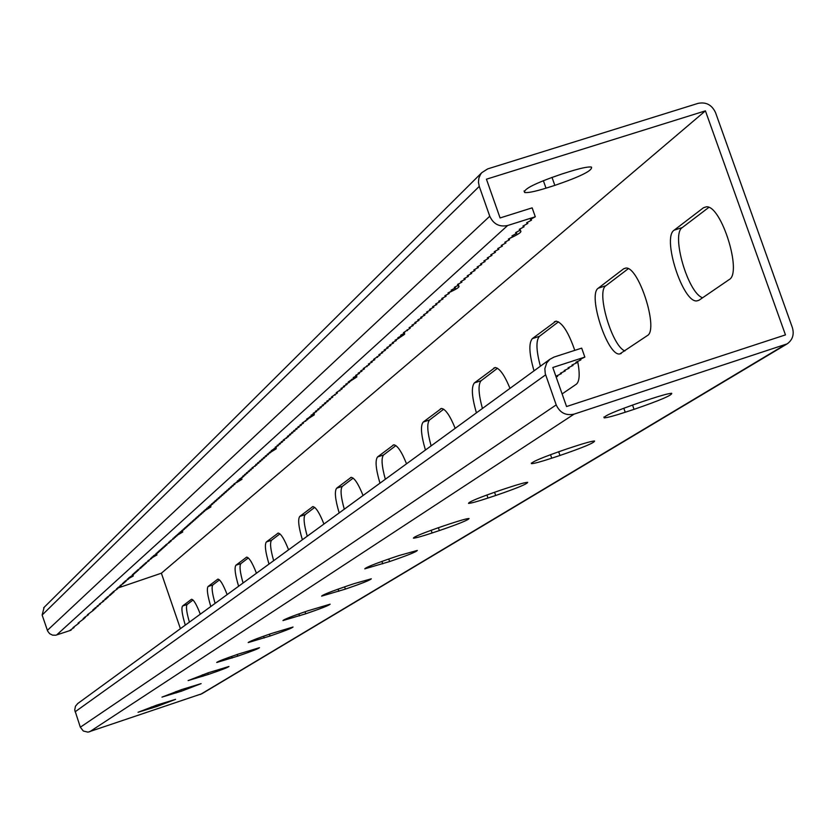 <?xml version="1.0" encoding="UTF-8"?>
<svg xmlns="http://www.w3.org/2000/svg" width="835" height="835" viewBox="0 0 835 835"><rect width="100%" height="100%" fill="white"/><g stroke="black" fill="none" stroke-linecap="round" stroke-linejoin="round"><path stroke-width="1.25" d="M584.844 357.098L581.682 348.122L554.012 357.088L549.879 359.29L546.716 362.922L544.848 368.705L545.265 373.652L556.204 404.892C559.899 412.834 565.859 415.913 574.115 414.118L787.186 343.853C792.624 339.876 794.356 334.48 792.394 327.664L715.522 112.589C711.89 104.834 706.055 101.766 698.008 103.383L487.671 168.9L481.847 172.626L480.584 174.264L478.904 178.043L478.445 182.218L479.259 186.403L489.759 216.223C493.422 224.114 499.382 227.203 507.628 225.513L535.298 216.787L532.145 207.852L500.092 217.945L486.44 179.201L705.418 110.857L785.464 334.898L566.558 406.541L552.801 367.504L584.844 357.098L579.845 359.488L580.868 359.906L575.889 362.275L576.912 362.703L571.975 365.052L572.998 365.469L568.082 367.807L569.115 368.204L564.22 370.531L565.253 370.928L560.389 373.245L561.423 373.631L556.58 375.927L557.634 376.314L556.152 377.013M44.13 607.327L42.136 615.03L47.668 631.124L49.662 633.692L52.574 635.153L55.809 635.205L71.1 630.195L70.015 630.279L74.085 627.544L72.989 627.617L79.137 623.046L78.041 623.119L84.293 618.453L83.187 618.526L85.337 617.524L84.231 617.587L88.5 614.706L87.383 614.779L93.854 609.936L92.737 609.999L94.929 608.976L93.823 609.039L96.025 608.005L94.908 608.068L98.217 606.053L97.1 606.106L100.43 604.081L99.313 604.133L103.78 601.096L102.663 601.148L106.045 599.081L104.918 599.133L107.183 598.069L106.055 598.121L108.32 597.046L107.193 597.098L110.627 595L109.489 595.052L111.786 593.967L110.648 594.019L112.944 592.933L111.817 592.975L114.113 591.89L112.975 591.932L117.651 588.748L116.514 588.779L118.841 587.683L117.704 587.725L121.232 585.554L120.094 585.585L123.643 583.404L122.505 583.435L124.864 582.319L123.716 582.35L126.085 581.233L124.937 581.264L128.548 579.041L127.4 579.072L129.78 577.935L128.632 577.966L133.537 574.595L132.379 574.616L134.79 573.478L133.642 573.499L136.063 572.34L134.905 572.361L137.337 571.213L136.178 571.234L138.61 570.075L137.462 570.086L141.188 567.779L140.029 567.79L142.482 566.621L141.324 566.641L143.787 565.462L142.628 565.472L145.102 564.293L143.944 564.303L146.417 563.124L145.259 563.134L149.068 560.765L147.899 560.776L151.74 558.385L150.571 558.385L153.087 557.185L151.918 557.185L154.444 555.974L153.275 555.974L157.168 553.553L155.999 553.542L158.535 552.332L157.366 552.321L159.913 551.1L158.744 551.09L161.301 549.868L160.132 549.858L162.7 548.626L161.52 548.616L164.098 547.374L162.919 547.363L165.507 546.121L164.328 546.111L166.916 544.869L165.737 544.848L169.766 542.332L168.587 542.312L171.196 541.049L170.016 541.028L174.087 538.481L172.908 538.45L175.548 537.176L174.358 537.155L177.01 535.882L175.83 535.851L178.481 534.567L177.291 534.536L179.953 533.252L178.773 533.221L181.446 531.926L180.256 531.895L182.938 530.601L181.748 530.569L184.431 529.265L183.251 529.233L185.944 527.918L184.754 527.887L187.457 526.572L186.268 526.53L188.981 525.215L187.791 525.173L190.505 523.848L189.315 523.806L192.05 522.48L190.86 522.439L193.595 521.103L192.405 521.061L195.15 519.725L193.96 519.673L196.716 518.326L195.515 518.274L198.281 516.928L197.091 516.875L199.857 515.529L198.667 515.466L201.444 514.11L200.254 514.057L203.041 512.69L201.84 512.627L204.648 511.26L203.448 511.197L206.255 509.83L205.055 509.767L207.873 508.39L206.673 508.317L209.501 506.939L208.301 506.866L211.14 505.478L209.94 505.405L212.789 504.016L211.579 503.943L214.438 502.545L213.238 502.461L216.108 501.063L214.898 500.979L217.778 499.57L216.568 499.487L219.459 498.077L218.248 497.994L221.15 496.564L219.939 496.481L222.841 495.051L221.64 494.967L224.552 493.537L223.342 493.443L226.275 492.003L225.064 491.909L227.997 490.469L227.788 489.874M535.298 216.787L530.402 219.417L531.53 220.148L526.655 222.757L527.783 223.477L522.94 226.076L524.067 226.786L519.255 229.364L520.382 230.063L515.592 232.631L516.729 233.32L511.959 235.877L513.107 236.555L508.358 239.092L509.507 239.76L504.789 242.275L505.937 242.943L501.24 245.448L502.388 246.095L497.723 248.59L498.871 249.227L494.226 251.7L495.385 252.337L490.761 254.79L491.919 255.416L487.316 257.869L488.485 258.485L483.903 260.906L485.072 261.522L480.522 263.933L481.691 264.528L477.161 266.929L478.33 267.524L473.821 269.914L474.99 270.498L470.512 272.868L471.681 273.442L467.224 275.8L468.404 276.364L463.957 278.713L465.137 279.266L460.722 281.604L461.901 282.157L457.507 284.474L458.686 285.017L454.313 287.323L455.503 287.856L451.15 290.152L452.33 290.674L447.998 292.949L449.188 293.471L444.878 295.736L446.067 296.258L441.778 298.502L442.967 299.014L438.699 301.258L439.899 301.748L435.651 303.982L436.841 304.472L432.613 306.685L433.814 307.176L429.597 309.378L430.797 309.848L426.612 312.039L427.812 312.509L423.637 314.691L424.848 315.16L420.694 317.321L421.894 317.78L417.761 319.941L418.972 320.389L414.859 322.529L416.06 322.978L411.968 325.107L413.179 325.546L409.108 327.664L410.309 328.092L403.43 332.727L404.641 333.144L400.623 335.232L401.833 335.649L397.836 337.726L399.046 338.133L395.059 340.2L396.281 340.596L392.314 342.653L393.525 343.049L389.58 345.095L390.801 345.481L386.866 347.517L388.087 347.892L384.173 349.917L385.394 350.293L381.491 352.307L382.712 352.673L378.839 354.677L380.05 355.042L373.569 359.374L374.79 359.728L370.959 361.701L372.18 362.056L368.371 364.018L369.592 364.363L363.246 368.59L364.467 368.924L360.71 370.855L361.931 371.189L358.184 373.109L359.405 373.433L355.679 375.343L356.9 375.666L353.195 377.566L354.416 377.879L348.258 381.971L349.489 382.273L345.815 384.142L347.047 384.444L343.394 386.313L344.615 386.605L340.983 388.463L342.204 388.755L336.202 392.721L337.434 393.003L331.485 396.938L332.716 397.209L329.157 399.015L330.378 399.287L326.829 401.092L328.061 401.353L324.523 403.148L325.754 403.409L322.237 405.194L323.458 405.445L319.951 407.23L321.183 407.48L317.686 409.244L318.918 409.494L315.442 411.258L316.674 411.498L313.208 413.252L314.43 413.492L310.985 415.235L312.207 415.465L306.581 419.16L307.802 419.389L302.228 423.042L303.46 423.261L300.068 424.973L301.299 425.182L297.928 426.883L299.16 427.092L295.799 428.783L297.03 428.992L293.68 430.672L294.912 430.881L291.572 432.551L292.803 432.749L289.484 434.419L290.705 434.617L287.407 436.277L288.628 436.465L283.284 439.951L284.505 440.139L281.238 441.778L282.46 441.955L279.203 443.594L280.435 443.771L277.189 445.389L278.41 445.566L275.174 447.184L276.406 447.362L271.198 450.733L272.419 450.9L269.225 452.497L270.446 452.664L267.263 454.25L268.484 454.407L265.311 455.993L266.532 456.15L263.369 457.726L264.591 457.872L261.449 459.438L262.67 459.594L259.528 461.15L260.75 461.296L257.618 462.851L258.84 462.997L255.729 464.542L256.94 464.688L251.961 467.903L253.182 468.038L250.103 469.562L251.314 469.698L248.245 471.222L249.467 471.347L246.409 472.861L247.619 472.986L244.571 474.499L245.793 474.624L242.745 476.127L243.966 476.242L239.134 479.353L240.344 479.467L237.338 480.95L238.549 481.064L233.779 484.123L235 484.237L232.015 485.699L233.236 485.803L230.262 487.264L231.472 487.369L228.519 488.819L229.729 488.924L226.786 490.375L227.997 490.469M185.297 625.123C182.082 614.529 181.174 608.162 182.552 606.022L191.539 599.248C193.657 599.551 196.58 604.53 200.296 614.184M210.817 606.513C207.487 595.459 206.569 588.79 208.082 586.504L217.883 579.114C220.179 579.427 223.269 584.594 227.151 594.603M302.374 539.754C298.596 527.052 297.719 519.276 299.765 516.416L312.801 506.626C315.755 506.96 319.471 512.763 323.938 524.036M339.177 512.93C335.211 499.56 334.365 491.324 336.641 488.214L351.138 477.359C354.374 477.714 358.351 483.768 363.048 495.52M269.006 564.084C265.384 551.987 264.497 544.608 266.334 541.967L278.139 533.095C280.842 533.419 284.317 538.992 288.576 549.816M238.622 586.243C235.146 574.689 234.238 567.685 235.908 565.232L246.638 557.154C249.122 557.467 252.4 562.832 256.46 573.238M180.412 628.682L161.374 573.207L705.418 110.857M674.189 230.147C661.727 237.516 682.905 303.262 696.964 300.892L699.104 300.172L729.143 279.61C742.513 272.982 721.388 205.264 706.41 206.798L703.508 207.727L674.189 230.147L682.31 227.558C670.839 234.197 687.925 293.21 702.611 297.771M598.298 288.169C587.349 294.536 607.609 356.587 619.779 353.946L647.313 335.618C659.055 329.908 638.66 265.958 625.749 268.066L623.62 268.807L598.298 288.169L605.886 285.737C595.919 291.363 611.951 346.233 624.914 350.95M455.2 428.334C449.971 415.517 445.379 408.889 441.423 408.461L423.188 422.051C420.308 425.777 421.059 435.098 425.433 450.034M406.541 463.811C401.593 451.537 397.324 445.212 393.755 444.836L377.556 456.933C374.998 460.325 375.802 469.082 379.967 483.183M509.997 388.379C504.465 374.978 499.507 368.026 495.103 367.536L474.405 382.889C471.138 387.002 471.817 396.99 476.43 412.855M574.783 350.356C568.468 332.173 562.216 322.435 556.016 321.131L532.312 338.624C528.576 343.195 529.15 353.946 534.024 370.855M562.112 393.932L576.421 384.142C579.594 381.334 580.022 373.767 577.684 361.43M189.399 622.127C186.549 612.285 185.787 606.408 187.134 604.509L193.031 600.01M215.086 603.402C212.132 593.121 211.391 586.963 212.852 584.928L219.469 579.887M307.249 536.206C303.919 524.38 303.23 517.189 305.203 514.621L314.701 507.398M344.291 509.193C340.805 496.752 340.158 489.133 342.36 486.346L353.153 478.121M273.661 560.692C270.467 549.43 269.757 542.614 271.542 540.255L279.923 533.868M243.068 582.997C240 572.246 239.269 565.786 240.887 563.594L248.319 557.926M708.811 207.393L682.31 227.558M628.254 268.713L605.886 285.737M443.688 409.202L429.524 419.984C426.758 423.345 427.28 431.977 431.1 445.9M395.894 445.587L383.568 454.971C381.104 458.029 381.699 466.118 385.342 479.269M497.483 368.256L481.117 380.718C477.975 384.434 478.413 393.682 482.421 408.482M558.49 321.819L539.431 336.328C535.84 340.461 536.164 350.429 540.391 366.21M118.841 587.683L161.374 573.207M270.373 452.434L276.291 448.729L274.256 448.708M236.722 482.526L242.004 479.259L240.261 479.227M206.235 509.778L210.963 506.887L209.47 506.845M178.053 534.776L182.74 532.01L181.331 531.989M151.573 557.916L156.949 554.951L155.362 554.972M128.413 578.655L133.297 575.983L131.533 576.066M311.977 414.807L314.357 414.807L307.687 419.055M354.572 376.856L356.869 376.909L349.322 381.804M402.679 334.167L404.641 334.271L396.051 339.96M457.162 285.82L458.718 285.956C460.158 286.781 456.881 289.004 448.896 292.626M519.36 230.617L520.414 230.752C522.376 231.671 518.712 234.259 509.423 238.518M570.336 171.352C581.15 168.033 588.174 166.593 591.43 167.042C592.933 170.371 580.742 176.488 554.837 185.38L546.006 188.157C534.964 191.559 527.835 193 524.62 192.488C523.305 189.138 535.548 183.032 561.381 174.16L570.336 171.352M176.832 535.36L177.01 535.882M179.775 532.73L179.953 533.252M182.75 530.079L182.938 530.601M184.253 528.743L184.431 529.265M185.756 527.396L185.944 527.918M187.27 526.04L187.457 526.572M188.793 524.683L188.981 525.215M190.328 523.315L190.505 523.848M191.862 521.948L192.05 522.48M193.407 520.57L193.595 521.103M194.962 519.182L195.15 519.725M196.528 517.784L196.716 518.326M198.093 516.385L198.281 516.928M199.669 514.976L199.857 515.529M201.256 513.567L201.444 514.11M202.853 512.137L203.041 512.69M204.45 510.707L204.648 511.26M206.068 509.277L206.255 509.83M207.685 507.826L207.873 508.39M209.314 506.375L209.501 506.939M210.942 504.914L211.14 505.478M212.591 503.442L212.789 504.016M214.24 501.971L214.438 502.545M215.91 500.489L216.108 501.063M217.58 498.996L217.778 499.57M219.261 497.493L219.459 498.077M220.941 495.99L221.15 496.564M222.642 494.477L222.841 495.051M224.354 492.953L224.552 493.537M226.066 491.418L226.275 492.003M786.685 344.156L201.955 693.718L87.988 732.159L83.312 731.022L80.337 727.212L74.722 709.927L75.463 706.212L77.895 703.425M305.735 613.788L282.971 620.572C283.963 619.403 292.104 616.199 307.395 610.959L330.128 604.175C329.157 605.344 321.026 608.548 305.735 613.788L305.036 611.752M270.039 636.019L248.193 642.574C249.206 641.489 256.888 638.483 271.229 633.567L293.043 627.022C292.041 628.108 284.37 631.103 270.039 636.019L269.402 634.183M237.714 656.143L216.724 662.479C217.747 661.466 225.022 658.648 238.518 654.024L259.487 647.689C258.474 648.701 251.22 651.519 237.714 656.143L237.15 654.483M208.322 674.45L188.115 680.588L208.792 672.603L228.978 666.476C227.955 667.426 221.077 670.087 208.322 674.45L207.8 672.937M181.456 691.182L161.99 697.121L181.665 689.564L201.11 683.625L181.456 691.182L180.986 689.793M156.823 706.514L138.046 712.276L156.803 705.105L175.569 699.354L156.823 706.514L156.395 705.251M354.165 583.634L347.6 585.826C331.213 591.441 322.55 594.875 321.611 596.138L345.366 589.113C361.764 583.498 370.406 580.054 371.314 578.801L354.165 583.634M399.495 555.411L392.554 557.717C374.884 563.771 365.636 567.476 364.801 568.844L389.632 561.548C407.303 555.494 416.54 551.789 417.323 550.432L399.495 555.411M450.503 523.639L443.155 526.081C423.982 532.657 414.066 536.675 413.398 538.147C415.36 538.158 421.602 536.446 432.112 532.981L439.377 530.569C458.561 523.994 468.456 519.975 469.061 518.514C467.078 518.514 460.899 520.226 450.503 523.639M508.358 487.619L500.53 490.208C479.561 497.409 468.884 501.793 468.487 503.38C470.721 503.359 477.213 501.584 487.974 498.057L495.687 495.499C516.698 488.287 527.355 483.903 527.668 482.338C525.403 482.38 518.963 484.143 508.358 487.619M574.511 446.422L566.161 449.178C542.99 457.142 531.425 461.974 531.467 463.665C534.035 463.592 540.798 461.765 551.747 458.185L559.982 455.472C583.206 447.487 594.729 442.654 594.562 440.995C591.963 441.099 585.272 442.905 574.511 446.422M650.893 398.848L641.948 401.792C616.011 410.736 603.434 416.091 604.196 417.876C607.191 417.709 614.205 415.84 625.227 412.239L634.047 409.348C660.067 400.372 672.592 395.018 671.653 393.275C668.616 393.483 661.696 395.341 650.893 398.848M531.133 219.02L531.53 220.148M519.996 228.967L520.382 230.063M523.681 225.68L524.067 226.786M516.343 232.234L516.729 233.32M512.721 235.47L513.107 236.555M509.12 238.685L509.507 239.76M505.551 241.868L505.937 242.943M502.012 245.031L502.388 246.095M498.495 248.172L498.871 249.227M495.009 251.283L495.385 252.337M491.554 254.372L491.919 255.416M488.12 257.441L488.485 258.485M484.707 260.489L485.072 261.522M481.325 263.505L481.691 264.528M477.964 266.501L478.33 267.524M474.635 269.475L474.99 270.498M471.326 272.429L471.681 273.442M468.049 275.362L468.404 276.364M464.792 278.274L465.137 279.266M461.557 281.165L461.901 282.157M458.342 284.036L458.686 285.017M455.158 286.875L455.503 287.856M451.996 289.703L452.33 290.674M448.854 292.511L449.188 293.471M445.733 295.287L446.067 296.258M442.633 298.053L442.967 299.014M439.565 300.798L439.899 301.748M436.507 303.522L436.841 304.472M433.48 306.236L433.814 307.176M430.474 308.919L430.797 309.848M427.489 311.591L427.812 312.509M424.524 314.231L424.848 315.16M421.571 316.862L421.894 317.78M418.648 319.471L418.972 320.389M415.746 322.07L416.06 322.978M412.866 324.648L413.179 325.546M409.995 327.205L410.309 328.092M407.156 329.742L407.47 330.629M404.328 332.267L404.641 333.144M401.531 334.762L401.833 335.649M398.744 337.257L399.046 338.133M395.978 339.73L396.281 340.596M393.222 342.183L393.525 343.049M390.498 344.615L390.801 345.481M387.784 347.036L388.087 347.892M385.092 349.437L385.394 350.293M382.42 351.827L382.712 352.673M379.758 354.207L380.05 355.042M377.117 356.555L377.41 357.401M374.498 358.904L374.79 359.728M371.899 361.221L372.18 362.056M369.31 363.538L369.592 364.363M366.742 365.834L367.024 366.648M364.185 368.11L364.467 368.924M361.649 370.375L361.931 371.189M359.123 372.629L359.405 373.433M356.628 374.863L356.9 375.666M354.134 377.086L354.416 377.879M351.66 379.288L351.942 380.082M349.207 381.48L349.489 382.273M346.765 383.662L347.047 384.444M344.344 385.822L344.615 386.605M341.933 387.972L342.204 388.755M339.542 390.112L339.814 390.884M337.163 392.231L337.434 393.003M334.804 394.35L335.065 395.112M332.455 396.448L332.716 397.209M330.117 398.525L330.378 399.287M327.8 400.602L328.061 401.353M325.493 402.658L325.754 403.409M323.197 404.704L323.458 405.445M320.922 406.728L321.183 407.48M318.667 408.753L318.918 409.494M316.413 410.757L316.674 411.498M314.179 412.761L314.43 413.492M311.956 414.745L312.207 415.465M309.754 416.707L310.004 417.437M307.551 418.669L307.802 419.389M305.38 420.621L305.62 421.331M303.209 422.552L303.46 423.261M301.049 424.472L301.299 425.182M298.909 426.393L299.16 427.092M296.78 428.292L297.03 428.992M294.661 430.182L294.912 430.881M292.563 432.06L292.803 432.749M290.476 433.918L290.705 434.617M288.388 435.776L288.628 436.465M286.321 437.623L286.562 438.312M284.265 439.461L284.505 440.139M282.23 441.287L282.46 441.955M280.195 443.093L280.435 443.771M278.18 444.898L278.41 445.566M276.176 446.694L276.406 447.362M274.172 448.468L274.402 449.136M272.189 450.242L272.419 450.9M270.216 452.006L270.446 452.664M268.254 453.749L268.484 454.407M266.313 455.492L266.532 456.15M264.371 457.225L264.591 457.872M262.44 458.947L262.67 459.594M260.53 460.659L260.75 461.296M258.62 462.36L258.84 462.997M256.721 464.051L256.94 464.688M254.842 465.732L255.061 466.368M252.963 467.402L253.182 468.038M251.105 469.072L251.314 469.698M249.248 470.721L249.467 471.347M247.41 472.37L247.619 472.986M245.573 474.009L245.793 474.624M243.747 475.626L243.966 476.242M241.941 477.244L242.15 477.86M240.136 478.862L240.344 479.467M238.34 480.459L238.549 481.064M236.566 482.045L236.775 482.651M234.792 483.632L235 484.237M233.028 485.208L233.236 485.803M231.274 486.774L231.472 487.369M229.531 488.329L229.729 488.924M527.396 222.36L527.783 223.477M580.868 359.906L580.596 359.133M569.115 368.204L568.844 367.442M572.998 365.469L572.726 364.697M565.253 370.928L564.982 370.166M561.423 373.631L561.162 372.88M557.634 376.314L557.362 375.562M576.912 362.703L576.641 361.92M507.628 225.513L56.592 634.997M479.259 186.403L42.136 615.03M489.759 216.223L47.365 630.373M182.552 606.022L187.134 604.509M235.908 565.232L240.887 563.594M246.241 557.331L246.826 557.143M266.334 541.967L271.542 540.255M277.669 533.304L278.347 533.085M299.765 516.416L305.203 514.621M312.248 506.866L313.031 506.605M336.641 488.214L342.36 486.346M350.47 477.641L351.378 477.349M208.082 586.504L212.852 584.928M784.368 345.179L200.452 694.438M574.115 414.118L89.585 731.815M556.204 404.892L80.337 727.212M545.631 374.852L75.098 711.817M151.469 706.942L151.887 708.184M175.861 691.568L176.321 692.914M202.446 674.795L202.947 676.256M231.556 656.425L232.109 658.032M263.547 636.218L264.163 637.992M298.888 613.902L299.567 615.854M703.508 207.727L706.431 206.798M554.398 321.726L556.287 321.131M532.312 338.624L539.431 336.328M493.85 368.026L495.385 367.525M474.405 382.889L481.117 380.718M440.421 408.868L441.705 408.451M423.188 422.051L429.524 419.984M392.951 445.17L394.026 444.815M377.556 456.933L383.568 454.971M623.62 268.807L625.947 268.066M554.837 185.38L551.987 177.333M546.006 188.157L543.355 180.642M632.523 405.017L634.047 409.348M623.808 408.2L625.227 412.239M558.657 451.725L559.982 455.472M550.505 454.668L551.747 458.185M494.55 492.233L495.687 495.499M486.899 494.978L487.974 498.057M438.375 527.699L439.377 530.569M431.163 530.256L432.112 532.981M388.745 559.001L389.632 561.548M381.929 561.412L382.764 563.834M344.584 586.838L345.366 589.113M338.123 589.113L338.874 591.284M481.847 172.626L43.597 607.859M549.879 359.29L77.457 703.748M699.031 300.214L696.964 300.892M621.219 353.476L619.779 353.946M524.62 192.488L524.077 190.944M603.903 417.041L604.196 417.876M531.258 463.091L531.467 463.665"/></g></svg>
